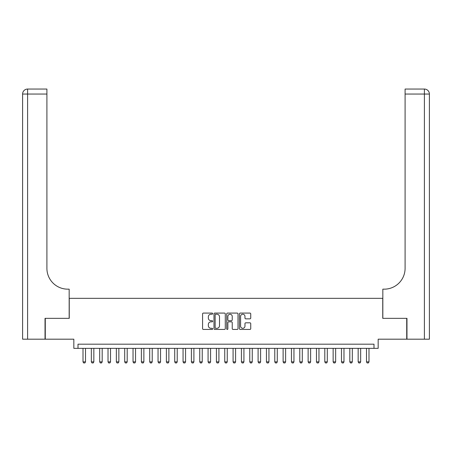 <?xml version="1.0" encoding="UTF-8"?>
<svg xmlns="http://www.w3.org/2000/svg" width="452" height="452" viewBox="0 0 452 452"><rect width="100%" height="100%" fill="white"/><g stroke="black" fill="none" stroke-linecap="round" stroke-linejoin="round"><path stroke-width="0.68" d="M212.66 313.648A0.571 0.571 0 0 0 212.09 313.078L203.389 313.078A0.819 0.819 0 0 0 202.575 313.891L202.575 328.627A0.819 0.819 0 0 0 203.389 329.446L212.09 329.446A0.571 0.571 0 0 0 212.66 328.87A0.571 0.571 0 0 0 212.09 328.299L210.96 328.299A2.622 2.622 0 0 1 208.344 325.677L208.344 324.451A2.622 2.622 0 0 1 210.96 321.83L212.09 321.83A0.571 0.571 0 0 0 212.66 321.259A0.571 0.571 0 0 0 212.09 320.688L210.96 320.688A2.622 2.622 0 0 1 208.344 318.067L208.344 316.841A2.622 2.622 0 0 1 210.96 314.219L212.09 314.219A0.571 0.571 0 0 0 212.66 313.648M249.916 318.846A0.819 0.819 0 0 0 250.736 318.027L250.736 313.891A0.819 0.819 0 0 0 249.916 313.078L240.261 313.078A0.819 0.819 0 0 0 239.441 313.891L239.441 328.627A0.819 0.819 0 0 0 240.261 329.446L249.916 329.446A0.819 0.819 0 0 0 250.736 328.627L250.736 323.632A0.819 0.819 0 0 0 249.916 322.813L245.786 322.813A0.819 0.819 0 0 0 244.967 323.632L244.967 326.107A2.187 2.187 0 0 1 242.775 328.299A2.187 2.187 0 0 1 240.588 326.107L240.588 316.411A2.187 2.187 0 0 1 242.775 314.219A2.187 2.187 0 0 1 244.967 316.411L244.967 318.027A0.819 0.819 0 0 0 245.786 318.846L249.916 318.846M373.996 348.356L378.166 348.356L378.166 339.186L406.721 339.186L406.721 318.344L382.748 318.344L382.748 298.331L69.252 298.331L69.252 318.344L45.279 318.344L45.279 339.186L73.834 339.186L73.834 348.356L373.996 348.356L373.996 344.187L78.004 344.187L78.004 348.356M225.282 313.891A0.819 0.819 0 0 0 224.463 313.078L214.807 313.078A0.819 0.819 0 0 0 213.988 313.891L213.988 328.627A0.819 0.819 0 0 0 214.807 329.446L224.463 329.446A0.819 0.819 0 0 0 225.282 328.627L225.282 313.891M227.537 313.078L237.193 313.078A0.819 0.819 0 0 1 238.012 313.891L238.012 328.627A0.819 0.819 0 0 1 237.193 329.446L233.057 329.446A0.819 0.819 0 0 1 232.238 328.627L232.238 322.649A0.819 0.819 0 0 0 231.424 321.83L228.678 321.83A0.819 0.819 0 0 0 227.864 322.649L227.864 328.87A0.571 0.571 0 0 1 227.288 329.446A0.571 0.571 0 0 1 226.718 328.87L226.718 313.891A0.819 0.819 0 0 1 227.537 313.078M215.706 314.219A0.571 0.571 0 0 0 215.135 314.795L215.135 327.723A0.571 0.571 0 0 0 215.706 328.299L216.898 328.299A2.622 2.622 0 0 0 219.514 325.677L219.514 316.841A2.622 2.622 0 0 0 216.898 314.219L215.706 314.219M232.238 316.451A2.187 2.187 0 0 0 230.051 314.264A2.187 2.187 0 0 0 227.864 316.451L227.864 319.869A0.819 0.819 0 0 0 228.678 320.688L231.424 320.688A0.819 0.819 0 0 0 232.238 319.869L232.238 316.451M83.01 348.356L83.01 361.866L85.507 361.866L85.507 348.356M85.507 361.866L84.886 362.95L83.631 362.95L83.01 361.866M45.03 318.344L69.167 318.344L69.167 289.161L67.749 289.161A20.843 20.843 0 0 1 46.906 268.313L46.906 94.056L27.6 94.056L27.6 339.186L45.03 339.186L45.03 318.344M27.6 339.186L22.6 339.186L22.6 94.056A5 5 0 0 1 27.6 89.05L46.906 89.05L46.906 94.056M67.749 289.161A20.843 20.843 0 0 1 46.906 268.313M27.6 89.05A5 5 0 0 0 22.6 94.056L27.6 94.056L27.6 89.05M406.969 318.344L382.833 318.344L382.833 289.161L384.251 289.161A20.843 20.843 0 0 0 405.094 268.313L405.094 89.05L424.4 89.05A5 5 0 0 1 429.4 94.056L429.4 339.186L406.969 339.186L406.969 318.344M384.251 289.161A20.843 20.843 0 0 0 405.094 268.313M429.4 94.056A5 5 0 0 0 424.4 89.05A5 5 0 0 1 429.4 94.056L405.094 94.056M91.344 348.356L91.344 361.866L93.846 361.866L93.846 348.356M93.846 361.866L93.219 362.95L91.971 362.95L91.344 361.866M99.683 348.356L99.683 361.866L102.186 361.866L102.186 348.356M102.186 361.866L101.559 362.95L100.31 362.95L99.683 361.866M108.022 348.356L108.022 361.866L110.52 361.866L110.52 348.356M110.52 361.866L109.898 362.95L108.644 362.95L108.022 361.866M116.356 348.356L116.356 361.866L118.859 361.866L118.859 348.356M118.859 361.866L118.232 362.95L116.983 362.95L116.356 361.866M124.695 348.356L124.695 361.866L127.198 361.866L127.198 348.356M127.198 361.866L126.571 362.95L125.323 362.95L124.695 361.866M133.035 348.356L133.035 361.866L135.538 361.866L135.538 348.356M135.538 361.866L134.911 362.95L133.656 362.95L133.035 361.866M141.374 348.356L141.374 361.866L143.872 361.866L143.872 348.356M143.872 361.866L143.25 362.95L141.996 362.95L141.374 361.866M149.708 348.356L149.708 361.866L152.211 361.866L152.211 348.356M152.211 361.866L151.584 362.95L150.335 362.95L149.708 361.866M158.047 348.356L158.047 361.866L160.55 361.866L160.55 348.356M160.55 361.866L159.923 362.95L158.675 362.95L158.047 361.866M166.387 348.356L166.387 361.866L168.884 361.866L168.884 348.356M168.884 361.866L168.263 362.95L167.008 362.95L166.387 361.866M174.721 348.356L174.721 361.866L177.224 361.866L177.224 348.356M177.224 361.866L176.596 362.95L175.348 362.95L174.721 361.866M183.06 348.356L183.06 361.866L185.563 361.866L185.563 348.356M185.563 361.866L184.936 362.95L183.687 362.95L183.06 361.866M191.399 348.356L191.399 361.866L193.902 361.866L193.902 348.356M193.902 361.866L193.275 362.95L192.021 362.95L191.399 361.866M199.739 348.356L199.739 361.866L202.236 361.866L202.236 348.356M202.236 361.866L201.615 362.95L200.36 362.95L199.739 361.866M208.073 348.356L208.073 361.866L210.575 361.866L210.575 348.356M210.575 361.866L209.948 362.95L208.7 362.95L208.073 361.866M216.412 348.356L216.412 361.866L218.915 361.866L218.915 348.356M218.915 361.866L218.288 362.95L217.039 362.95L216.412 361.866M224.751 348.356L224.751 361.866L227.249 361.866L227.249 348.356M227.249 361.866L226.627 362.95L225.373 362.95L224.751 361.866M233.085 348.356L233.085 361.866L235.588 361.866L235.588 348.356M235.588 361.866L234.961 362.95L233.712 362.95L233.085 361.866M241.424 348.356L241.424 361.866L243.927 361.866L243.927 348.356M243.927 361.866L243.3 362.95L242.052 362.95L241.424 361.866M249.764 348.356L249.764 361.866L252.261 361.866L252.261 348.356M252.261 361.866L251.64 362.95L250.385 362.95L249.764 361.866M258.098 348.356L258.098 361.866L260.601 361.866L260.601 348.356M260.601 361.866L259.979 362.95L258.725 362.95L258.098 361.866M266.437 348.356L266.437 361.866L268.94 361.866L268.94 348.356M268.94 361.866L268.313 362.95L267.064 362.95L266.437 361.866M274.776 348.356L274.776 361.866L277.279 361.866L277.279 348.356M277.279 361.866L276.652 362.95L275.404 362.95L274.776 361.866M283.116 348.356L283.116 361.866L285.613 361.866L285.613 348.356M285.613 361.866L284.992 362.95L283.737 362.95L283.116 361.866M291.45 348.356L291.45 361.866L293.953 361.866L293.953 348.356M293.953 361.866L293.325 362.95L292.077 362.95L291.45 361.866M299.789 348.356L299.789 361.866L302.292 361.866L302.292 348.356M302.292 361.866L301.665 362.95L300.416 362.95L299.789 361.866M308.128 348.356L308.128 361.866L310.626 361.866L310.626 348.356M310.626 361.866L310.004 362.95L308.75 362.95L308.128 361.866M316.462 348.356L316.462 361.866L318.965 361.866L318.965 348.356M318.965 361.866L318.344 362.95L317.089 362.95L316.462 361.866M324.802 348.356L324.802 361.866L327.304 361.866L327.304 348.356M327.304 361.866L326.677 362.95L325.429 362.95L324.802 361.866M333.141 348.356L333.141 361.866L335.644 361.866L335.644 348.356M335.644 361.866L335.017 362.95L333.768 362.95L333.141 361.866M341.48 348.356L341.48 361.866L343.978 361.866L343.978 348.356M343.978 361.866L343.356 362.95L342.102 362.95L341.48 361.866M349.814 348.356L349.814 361.866L352.317 361.866L352.317 348.356M352.317 361.866L351.69 362.95L350.441 362.95L349.814 361.866M358.153 348.356L358.153 361.866L360.656 361.866L360.656 348.356M360.656 361.866L360.029 362.95L358.781 362.95L358.153 361.866M366.493 348.356L366.493 361.866L368.99 361.866L368.99 348.356M368.99 361.866L368.369 362.95L367.114 362.95L366.493 361.866M424.4 339.186L424.4 89.05"/></g></svg>
